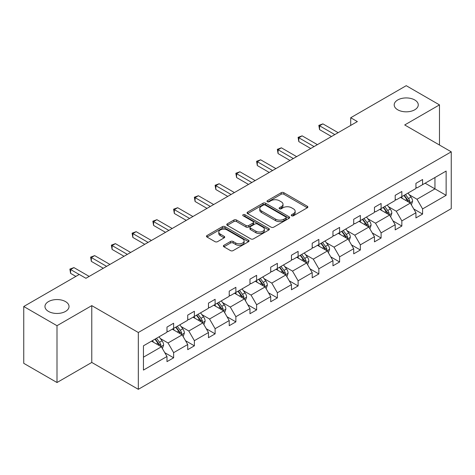 <?xml version="1.0" encoding="UTF-8"?>
<svg xmlns="http://www.w3.org/2000/svg" width="475" height="475" viewBox="0 0 475 475"><rect width="100%" height="100%" fill="white"/><g stroke="black" fill="none" stroke-linecap="round" stroke-linejoin="round"><path stroke-width="0.71" d="M65.508 301.595A12.035 6.947 0 0 0 52.392 300.087A12.035 6.947 0 0 0 44.959 306.506A12.035 6.947 0 0 0 48.486 311.422A12.035 6.947 0 0 0 61.602 312.93A12.035 6.947 0 0 0 69.035 306.506A12.035 6.947 0 0 0 65.508 301.595M414.746 99.964A12.035 6.947 0 0 0 401.624 98.456A12.035 6.947 0 0 0 394.197 104.88A12.035 6.947 0 0 0 397.723 109.79A12.035 6.947 0 0 0 410.839 111.298A12.035 6.947 0 0 0 418.267 104.88A12.035 6.947 0 0 0 414.746 99.964M291.632 215.775A1.294 0.748 0 0 0 293.461 215.775L307.331 207.765A1.847 1.069 0 0 0 307.871 207.011A1.847 1.069 0 0 0 307.331 206.257L283.83 192.69A1.847 1.069 0 0 0 281.224 192.69L267.354 200.699A1.294 0.748 0 0 0 266.974 201.228A1.294 0.748 0 0 0 267.354 201.756A1.294 0.748 0 0 0 269.177 201.756L270.976 200.717A5.908 3.408 0 0 1 279.33 200.717L281.289 201.851A5.908 3.408 0 0 1 283.017 204.262A5.908 3.408 0 0 1 281.289 206.672L279.49 207.712A1.294 0.748 0 0 0 279.11 208.234A1.294 0.748 0 0 0 279.49 208.763A1.294 0.748 0 0 0 281.319 208.763L283.112 207.729A5.908 3.408 0 0 1 291.466 207.729L293.425 208.857A5.908 3.408 0 0 1 295.159 211.268A5.908 3.408 0 0 1 293.425 213.685L291.632 214.718A1.294 0.748 0 0 0 291.252 215.246A1.294 0.748 0 0 0 291.632 215.775L291.632 214.718M223.915 245.296A1.847 1.069 0 0 0 223.375 246.05A1.847 1.069 0 0 0 223.915 246.804L230.506 250.61A1.847 1.069 0 0 0 233.118 250.61L248.52 241.716A1.847 1.069 0 0 0 249.06 240.967A1.847 1.069 0 0 0 248.52 240.213L225.025 226.646A1.847 1.069 0 0 0 222.413 226.646L207.011 235.541A1.847 1.069 0 0 0 206.471 236.295A1.847 1.069 0 0 0 207.011 237.043L214.973 241.644A1.847 1.069 0 0 0 217.586 241.644L224.176 237.838A1.847 1.069 0 0 0 224.717 237.084A1.847 1.069 0 0 0 224.176 236.33L220.228 234.05A4.94 2.85 0 0 1 218.779 232.032A4.94 2.85 0 0 1 221.831 229.401A4.94 2.85 0 0 1 227.21 230.019L242.678 238.949A4.94 2.85 0 0 1 244.126 240.967A4.94 2.85 0 0 1 241.074 243.598A4.94 2.85 0 0 1 235.695 242.98L233.118 241.49A1.847 1.069 0 0 0 230.506 241.49L223.915 245.296L223.915 246.804M91.776 305.627L57 325.702L23.75 306.506L23.75 363.327L57 382.523L91.776 362.443L138.32 389.316L138.32 332.5L91.776 305.627L91.776 362.443M439.482 145.035L439.482 104.88L404.706 124.955L451.25 151.828L138.32 332.5M439.482 104.88L406.232 85.684L350.71 117.741L350.71 125.418M23.75 306.506L79.272 274.449L85.922 278.291L357.36 121.576L350.71 117.741M271.106 227.175A1.847 1.069 0 0 0 273.713 227.175L289.121 218.28A1.847 1.069 0 0 0 289.661 217.526A1.847 1.069 0 0 0 289.121 216.772L265.62 203.205A1.847 1.069 0 0 0 263.013 203.205L247.606 212.099A1.847 1.069 0 0 0 247.065 212.853A1.847 1.069 0 0 0 247.606 213.607L271.106 227.175M243.622 216.054A1.294 0.748 0 0 1 244.934 216.238L244.934 214.7L268.82 228.493A1.847 1.069 0 0 1 269.361 229.247A1.847 1.069 0 0 1 268.82 230.001L253.418 238.889A1.847 1.069 0 0 1 250.806 238.889L227.305 225.328L227.305 223.82A1.847 1.069 0 0 0 226.765 224.574A1.847 1.069 0 0 0 227.305 225.328M227.305 223.82L233.902 220.014A1.847 1.069 0 0 1 236.508 220.014L246.038 225.512A1.847 1.069 0 0 0 248.651 225.512L253.027 222.989A1.847 1.069 0 0 0 253.567 222.235A1.847 1.069 0 0 0 253.027 221.481L243.105 215.757A1.294 0.748 0 0 1 242.725 215.228A1.294 0.748 0 0 1 243.521 214.54A1.294 0.748 0 0 1 244.934 214.7M57 325.702L57 382.523M143.444 345.818L166.98 332.227L166.98 327.085L173.63 323.243L173.63 328.391L187.726 320.251L187.726 315.109L194.376 311.267L194.376 316.409L208.477 308.275L208.477 303.127L215.122 299.292L215.122 304.433L229.223 296.293L229.223 291.151L235.873 287.31L235.873 292.457L249.969 284.317L249.969 279.175L256.619 275.334L256.619 280.476L270.714 272.341L270.714 267.193L277.364 263.358L277.364 268.5L291.46 260.359L291.46 255.217L298.11 251.376L298.11 256.524L312.206 248.383L312.206 243.242L318.856 239.4L318.856 244.542L332.957 236.408L332.957 231.26L339.601 227.424L339.601 232.566L353.703 224.426L353.703 219.284L360.353 215.442L360.353 220.59L374.448 212.45L374.448 207.308L381.098 203.466L381.098 208.608L395.194 200.474L395.194 195.326L401.844 191.49L401.844 196.632L415.94 188.492L415.94 183.35L422.59 179.508L422.59 184.656L446.132 171.065L446.132 195.326L422.59 208.917L422.59 214.065L415.94 217.9L415.94 212.758L401.844 220.899L401.844 226.041L395.194 229.882L395.194 224.734L381.098 232.875L381.098 238.017L374.448 241.858L374.448 236.71L360.353 244.851L360.353 249.998L353.703 253.834L353.703 248.692L339.601 256.832L339.601 261.974L332.957 265.816L332.957 260.668L318.856 268.808L318.856 273.95L312.206 277.792L312.206 272.644L298.11 280.784L298.11 285.932L291.46 289.768L291.46 284.626L277.364 292.766L277.364 297.908L270.714 301.75L270.714 296.602L256.619 304.742L256.619 309.884L249.969 313.726L249.969 308.584L235.873 316.718L235.873 321.866L229.223 325.702L229.223 320.56L215.122 328.7L215.122 333.842L208.477 337.683L208.477 332.536L194.376 340.676L194.376 345.818L187.726 349.659L187.726 344.517L173.63 352.652L173.63 357.8L166.98 361.635L166.98 356.493L143.444 370.084L143.444 345.818M138.32 389.316L451.25 208.65L451.25 151.828M172.3 329.157L182.145 334.839L168.043 342.98L160.348 338.532M168.043 342.98L173.63 352.652M182.145 334.839L187.726 344.517M166.98 331.004L168.043 331.615L173.63 328.391M193.046 317.181L202.89 322.863L188.795 331.004L181.094 326.557M188.795 331.004L194.376 340.676M202.89 322.863L208.477 332.536M187.726 319.022L188.795 319.639L194.376 316.409M213.792 305.199L223.636 310.882L209.54 319.022L201.839 314.581M209.54 319.022L215.122 328.7M223.636 310.882L229.223 320.56M208.477 307.046L209.54 307.657L215.122 304.433M234.543 293.223L244.382 298.906L230.286 307.046L222.585 302.599M230.286 307.046L235.873 316.718M244.382 298.906L249.969 308.584M229.223 295.064L230.286 295.682L235.873 292.457M255.289 281.248L265.127 286.93L251.032 295.07L243.337 290.623M251.032 295.07L256.619 304.742M265.127 286.93L270.714 296.602M249.969 283.088L251.032 283.706L256.619 280.476M276.034 269.266L285.873 274.948L271.777 283.088L264.082 278.647M271.777 283.088L277.364 292.766M285.873 274.948L291.46 284.626M270.714 271.112L271.777 271.724L277.364 268.5M296.78 257.29L306.624 262.972L292.523 271.112L284.828 266.665M292.523 271.112L298.11 280.784M306.624 262.972L312.206 272.644M291.46 259.13L292.523 259.748L298.11 256.524M317.526 245.314L327.37 250.996L313.274 259.136L305.573 254.689M313.274 259.136L318.856 268.808M327.37 250.996L332.957 260.668M312.206 247.154L313.274 247.772L318.856 244.542M338.271 233.332L348.116 239.014L334.02 247.154L326.319 242.713M334.02 247.154L339.601 256.832M348.116 239.014L353.703 248.692M332.957 235.178L334.02 235.79L339.601 232.566M359.023 221.356L368.861 227.038L354.766 235.178L347.065 230.731M354.766 235.178L360.353 244.851M368.861 227.038L374.448 236.71M353.703 223.197L354.766 223.814L360.353 220.59M379.768 209.38L389.607 215.062L375.511 223.197L367.816 218.755M375.511 223.197L381.098 232.875M389.607 215.062L395.194 224.734M374.448 211.221L375.511 211.838L381.098 208.608M400.514 197.398L410.353 203.08L396.257 211.221L388.562 206.779M396.257 211.221L401.844 220.899M410.353 203.08L415.94 212.758M395.194 199.245L396.257 199.856L401.844 196.632M425.119 183.196L434.957 188.878L417.003 199.245L409.308 194.797M417.003 199.245L422.59 208.917M446.132 195.326L434.957 188.878L434.957 177.513L446.132 171.065M415.94 187.263L417.003 187.88L422.59 184.656M143.444 357.182L161.393 346.815L151.555 341.133M161.393 346.815L166.98 356.493M413.749 208.958L422.59 214.065M392.997 220.934L401.844 226.041M372.252 232.91L381.098 238.017M351.506 244.892L360.353 249.998M330.76 256.868L339.601 261.974M310.015 268.844L318.856 273.95M289.269 280.826L298.11 285.932M268.517 292.802L277.364 297.908M247.772 304.778L256.619 309.884M227.026 316.76L235.873 321.866M206.281 328.736L215.122 333.842M185.535 340.712L194.376 345.818M164.789 352.693L173.63 357.8M292.149 215.959L293.425 215.217A5.908 3.408 0 0 0 295.159 212.806L295.159 211.268M283.017 204.262L283.017 205.8A5.908 3.408 0 0 1 281.289 208.21L280.007 208.947M307.307 207.783L283.83 194.227A1.847 1.069 0 0 0 281.224 194.227L267.87 201.94M289.097 218.292L265.62 204.743A1.847 1.069 0 0 0 263.013 204.743L247.629 213.619M285.855 218.055A1.294 0.748 0 0 0 286.235 217.526A1.294 0.748 0 0 0 285.855 216.998L265.228 205.093A1.294 0.748 0 0 0 263.399 205.093L261.511 206.186A5.908 3.408 0 0 0 259.777 208.596A5.908 3.408 0 0 0 261.511 211.007L275.607 219.147A5.908 3.408 0 0 0 283.961 219.147L285.855 218.055L285.855 219.587A1.294 0.748 0 0 0 286.235 219.064L286.235 217.526M259.777 208.596L259.777 210.128A5.908 3.408 0 0 0 261.511 212.545L261.511 211.007M285.855 219.587L283.961 220.679A5.908 3.408 0 0 1 275.607 220.679L261.511 212.545M227.335 225.34L233.902 221.546L233.902 220.014M253.567 222.235L253.567 223.773A1.847 1.069 0 0 1 253.027 224.527L248.651 227.05A1.847 1.069 0 0 1 246.038 227.05L236.508 221.546A1.847 1.069 0 0 0 233.902 221.546M244.934 216.238L268.797 230.013M255.93 231.224A4.94 2.85 0 0 0 261.309 231.842A4.94 2.85 0 0 0 264.361 229.205A4.94 2.85 0 0 0 262.913 227.192L257.462 224.046A1.847 1.069 0 0 0 254.849 224.046L250.479 226.569A1.847 1.069 0 0 0 249.939 227.323A1.847 1.069 0 0 0 250.479 228.077L255.93 231.224L255.93 232.762A4.94 2.85 0 0 0 261.309 233.379A4.94 2.85 0 0 0 264.361 230.743L264.361 229.205M249.939 227.323L249.939 228.861A1.847 1.069 0 0 0 250.479 229.615L250.479 228.077M255.93 232.762L250.479 229.615M244.126 240.967L244.126 242.499A4.94 2.85 0 0 1 241.074 245.136A4.94 2.85 0 0 1 235.695 244.518L233.118 243.028A1.847 1.069 0 0 0 230.506 243.028L223.939 246.822M218.779 232.032L218.779 233.569A4.94 2.85 0 0 0 220.228 235.588L220.228 234.05M224.152 237.85L220.228 235.588M248.496 241.733L225.025 228.178A1.847 1.069 0 0 0 222.413 228.178L207.035 237.061M411.368 204.832L412.591 201.299A4.982 2.88 -120 0 0 411 197.06L408.013 193.07M402.657 198.639L401.363 196.911M409.622 202.659L409.895 201.513A4.982 2.88 -120 0 0 408.47 198.514L405.484 194.53M404.237 195.249L407.52 199.637A2.541 1.467 60 0 1 407.983 200.408L409.895 201.513M403.892 195.451L406.873 199.435A4.982 2.88 60 0 1 408.12 201.792M334.816 134.591L319.562 125.786L322.887 123.868L338.141 132.673M331.491 136.515L319.562 129.627L319.562 125.786L318.832 125.364L322.887 123.868M319.562 129.627L318.832 125.364M390.622 216.814L391.839 213.281A4.982 2.88 -120 0 0 390.254 209.036L387.267 205.052M381.912 210.615L380.617 208.887M388.871 214.635L389.15 213.489A4.982 2.88 -120 0 0 387.725 210.496L384.738 206.506M383.491 207.231L386.775 211.612A2.541 1.467 60 0 1 387.238 212.384L389.15 213.489M383.141 207.427L386.128 211.417A4.982 2.88 60 0 1 387.368 213.768M369.871 228.79L371.094 225.257A4.982 2.88 -120 0 0 369.503 221.012L366.522 217.027M361.166 222.597L359.872 220.869M368.125 226.617L368.404 225.471A4.982 2.88 -120 0 0 366.979 222.472L363.992 218.488M362.746 219.207L366.029 223.594A2.541 1.467 60 0 1 366.492 224.366L368.404 225.471M362.395 219.408L365.382 223.393A4.982 2.88 60 0 1 366.623 225.744M314.07 146.573L298.817 137.762L302.142 135.844L317.395 144.649M310.745 148.491L298.817 141.603L298.817 137.762L298.086 137.34L302.142 135.844M298.817 141.603L298.086 137.34M293.324 158.549L278.071 149.744L281.396 147.82L296.649 156.631M289.999 160.467L278.071 153.579L278.071 149.744L277.335 149.322L281.396 147.82M278.071 153.579L277.335 149.322M349.125 240.766L350.348 237.233A4.982 2.88 -120 0 0 348.757 232.993L345.77 229.003M340.421 234.573L339.12 232.845M347.379 238.592L347.658 237.447A4.982 2.88 -120 0 0 346.233 234.448L343.247 230.464M342 231.183L345.283 235.57A2.541 1.467 60 0 1 345.747 236.342L347.658 237.447M341.65 231.384L344.636 235.368A4.982 2.88 60 0 1 345.877 237.726M272.579 170.525L257.319 161.72L260.644 159.802L275.904 168.607M269.254 172.449L257.319 165.561L257.319 161.72L256.589 161.298L260.644 159.802M257.319 165.561L256.589 161.298M328.379 252.748L329.603 249.215A4.982 2.88 -120 0 0 328.011 244.969L325.025 240.985M319.669 246.549L318.375 244.821M326.634 250.568L326.913 249.422A4.982 2.88 -120 0 0 325.488 246.43L322.501 242.44M321.248 243.164L324.538 247.552A2.541 1.467 60 0 1 325.001 248.318L326.913 249.422M320.904 243.36L323.891 247.35A4.982 2.88 60 0 1 325.132 249.702M251.827 182.507L236.574 173.696L239.899 171.778L255.152 180.583M248.502 184.425L236.574 177.537L236.574 173.696L235.843 173.274L239.899 171.778M236.574 177.537L235.843 173.274M307.634 264.723L308.857 261.191A4.982 2.88 -120 0 0 307.266 256.945L304.279 252.961M298.923 258.531L297.629 256.803M305.888 262.55L306.167 261.404A4.982 2.88 -120 0 0 304.736 258.406L301.756 254.422M300.503 255.14L303.792 259.528A2.541 1.467 60 0 1 304.249 260.3L306.167 261.404M300.158 255.342L303.145 259.326A4.982 2.88 60 0 1 304.386 261.683M231.082 194.483L215.828 185.678L219.153 183.754L234.407 192.565M227.757 196.401L215.828 189.513L215.828 185.678L215.098 185.256L219.153 183.754M215.828 189.513L215.098 185.256M286.888 276.699L288.111 273.167A4.982 2.88 -120 0 0 286.52 268.927L283.533 264.937M278.178 270.507L276.883 268.779M285.142 274.526L285.416 273.38A4.982 2.88 -120 0 0 283.991 270.382L281.004 266.398M279.757 267.116L283.041 271.504A2.541 1.467 60 0 1 283.504 272.276L285.416 273.38M279.413 267.318L282.393 271.302A4.982 2.88 60 0 1 283.64 273.659M210.336 206.459L195.083 197.653L198.408 195.736L213.661 204.541M207.011 208.382L195.083 201.495L195.083 197.653L194.352 197.232L198.408 195.736M195.083 201.495L194.352 197.232M266.142 288.681L267.36 285.148A4.982 2.88 -120 0 0 265.774 280.903L262.788 276.919M257.432 282.483L256.138 280.755M264.391 286.502L264.67 285.362A4.982 2.88 -120 0 0 263.245 282.364L260.258 278.374M259.012 279.098L262.295 283.486A2.541 1.467 60 0 1 262.758 284.252L264.67 285.362M258.661 279.3L261.648 283.284A4.982 2.88 60 0 1 262.889 285.635M189.59 218.441L174.337 209.629L177.662 207.712L192.915 216.517M186.265 220.358L174.337 213.471L174.337 209.629L173.607 209.208L177.662 207.712M174.337 213.471L173.607 209.208M245.391 300.657L246.614 297.124A4.982 2.88 -120 0 0 245.023 292.879L242.042 288.895M236.687 294.464L235.392 292.737M243.645 298.484L243.924 297.338A4.982 2.88 -120 0 0 242.499 294.34L239.513 290.356M238.266 291.074L241.549 295.462A2.541 1.467 60 0 1 242.013 296.234L243.924 297.338M237.916 291.276L240.902 295.26A4.982 2.88 60 0 1 242.143 297.617M168.845 230.417L153.591 221.611L156.916 219.688L172.17 228.499M165.52 232.334L153.591 225.447L153.591 221.611L152.855 221.19L156.916 219.688M153.591 225.447L152.855 221.19M224.645 312.633L225.868 309.1A4.982 2.88 -120 0 0 224.277 304.861L221.291 300.871M215.941 306.44L214.641 304.713M222.9 310.46L223.179 309.314A4.982 2.88 -120 0 0 221.754 306.316L218.767 302.332M217.52 303.05L220.804 307.438A2.541 1.467 60 0 1 221.267 308.21L223.179 309.314M217.17 303.252L220.157 307.236A4.982 2.88 60 0 1 221.398 309.593M148.099 242.393L132.84 233.587L136.165 231.669L151.424 240.475M144.774 244.316L132.84 237.429L132.84 233.587L132.109 233.166L136.165 231.669M132.84 237.429L132.109 233.166M203.9 324.615L205.123 321.082A4.982 2.88 -120 0 0 203.532 316.837L200.545 312.853M195.189 318.416L193.895 316.688M202.154 322.436L202.433 321.296A4.982 2.88 -120 0 0 201.008 318.298L198.022 314.308M196.769 315.032L200.058 319.42A2.541 1.467 60 0 1 200.521 320.186L202.433 321.296M196.424 315.234L199.411 319.218A4.982 2.88 60 0 1 200.652 321.569M127.347 254.374L112.094 245.563L115.419 243.645L130.673 252.451M124.022 256.292L112.094 249.405L112.094 245.563L111.364 245.142L115.419 243.645M112.094 249.405L111.364 245.142M183.154 336.591L184.377 333.058A4.982 2.88 -120 0 0 182.786 328.813L179.799 324.829M174.444 330.398L173.149 328.67M181.408 334.418L181.688 333.272A4.982 2.88 -120 0 0 180.257 330.273L177.27 326.289M176.023 327.008L179.312 331.396A2.541 1.467 60 0 1 179.77 332.168L181.688 333.272M175.679 327.21L178.665 331.194A4.982 2.88 60 0 1 179.906 333.551M106.602 266.35L91.348 257.545L94.673 255.621L109.927 264.433M103.277 268.268L91.348 261.381L91.348 257.545L90.618 257.123L94.673 255.621M91.348 261.381L90.618 257.123M162.408 348.567L163.632 345.034A4.982 2.88 -120 0 0 162.04 340.795L159.054 336.805M153.698 342.374L152.404 340.646M160.663 346.394L160.936 345.248A4.982 2.88 -120 0 0 159.511 342.249L156.524 338.265M155.277 338.984L158.561 343.372A2.541 1.467 60 0 1 159.024 344.143L160.936 345.248M154.933 339.186L157.914 343.17A4.982 2.88 60 0 1 159.161 345.527M79.206 274.491L70.603 269.521L73.928 267.603L89.181 276.408M75.881 276.408L70.603 273.363L70.603 269.521L69.873 269.099L73.928 267.603M70.603 273.363L69.873 269.099M293.425 215.217L293.425 213.685M279.49 208.763L279.49 207.712M281.289 208.21L281.289 206.672M267.354 201.756L267.354 200.699M281.224 194.227L281.224 192.69M283.83 194.227L283.83 192.69M307.331 207.765L307.331 206.257M247.606 213.607L247.606 212.099M263.013 204.743L263.013 203.205M265.62 204.743L265.62 203.205M289.121 218.28L289.121 216.772M275.607 220.679L275.607 219.147M283.961 220.679L283.961 219.147M236.508 221.546L236.508 220.014M246.038 227.05L246.038 225.512M248.651 227.05L248.651 225.512M253.027 224.527L253.027 222.989M268.82 230.001L268.82 228.493M230.506 243.028L230.506 241.49M233.118 243.028L233.118 241.49M235.695 244.518L235.695 242.98M224.176 237.838L224.176 236.33M207.011 237.043L207.011 235.541M222.413 228.178L222.413 226.646M225.025 228.178L225.025 226.646M248.52 241.716L248.52 240.213M409.996 202.873L412.555 201.4M408.47 198.514L411 197.06M405.46 200.254L406.873 199.435M389.251 214.854L391.81 213.376M387.725 210.496L390.254 209.036M384.714 212.236L386.128 211.417M368.505 226.83L371.064 225.352M366.979 222.472L369.503 221.012M363.963 224.212L365.382 223.393M347.753 238.812L350.318 237.334M346.233 234.448L348.757 232.993M343.217 236.188L344.636 235.368M327.008 250.788L329.567 249.31M325.488 246.43L328.011 244.969M322.472 248.17L323.891 247.35M306.262 262.764L308.821 261.286M304.736 258.406L307.266 256.945M301.726 260.146L303.145 259.326M285.517 274.746L288.076 273.267M283.991 270.382L286.52 268.927M280.98 272.122L282.393 271.302M264.771 286.722L267.33 285.243M263.245 282.364L265.774 280.903M260.235 284.103L261.648 283.284M244.025 298.698L246.584 297.219M242.499 294.34L245.023 292.879M239.483 296.079L240.902 295.26M223.274 310.68L225.839 309.201M221.754 306.316L224.277 304.861M218.737 308.055L220.157 307.236M202.528 322.656L205.087 321.177M201.008 318.298L203.532 316.837M197.992 320.037L199.411 319.218M181.783 334.632L184.342 333.153M180.257 330.273L182.786 328.813M177.246 332.013L178.665 331.194M161.037 346.613L163.596 345.135M159.511 342.249L162.04 340.795M156.501 343.989L157.914 343.17"/></g></svg>
